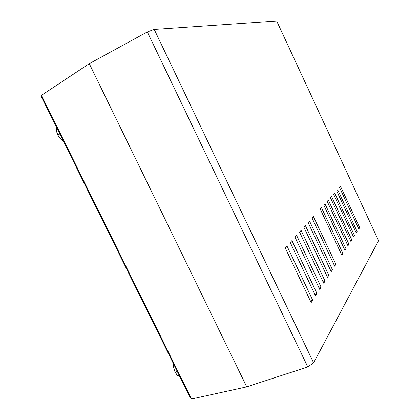 <?xml version="1.0" encoding="UTF-8"?>
<svg xmlns="http://www.w3.org/2000/svg" width="420" height="420" viewBox="0 0 420 420"><rect width="100%" height="100%" fill="white"/><g stroke="black" fill="none" stroke-linecap="round" stroke-linejoin="round"><path stroke-width="0.63" d="M89.276 63.672L246.755 386.867L191.594 399L190.013 397.215L191.594 399L246.755 386.867L89.276 63.672L41.454 95.361L89.276 63.672L147.336 31.936L154.219 29.437L276.675 21L378.546 240.671L313.604 362.859L154.219 29.437L276.675 21L378.546 240.671L313.604 362.859L307.771 366.917L246.755 386.867L89.276 63.672L246.755 386.867L307.771 366.917L147.336 31.936L89.276 63.672M41.454 96.826L190.013 397.215L41.454 96.826L41.454 95.361L191.594 399L41.454 95.361L41.454 96.826M332.435 269.735L309.514 221.041L308.107 222.605L331.196 271.64L332.435 269.735L331.196 271.64L308.107 222.605L309.514 221.041L332.435 269.735L330.666 270.512L332.435 269.735M325.054 281.132L301.098 230.396L299.56 232.103L323.705 283.211L325.054 281.132L323.705 283.211L299.56 232.103L301.098 230.396L325.054 281.132L323.117 281.967L325.054 281.132M317.006 293.559L291.916 240.597L290.236 242.466L315.536 295.832L317.006 293.559L315.536 295.832L290.236 242.466L291.916 240.597L317.006 293.559L314.885 294.457L317.006 293.559M340.578 186.522L339.586 187.63L358.827 228.974L359.699 227.624L340.578 186.522L359.699 227.624L358.827 228.974L339.586 187.63L340.578 186.522M337.68 189.74L336.651 190.885L356.249 232.948L357.152 231.556L337.68 189.74L357.152 231.556L356.249 232.948L336.651 190.885L337.68 189.74M334.677 193.079L333.611 194.266L353.582 237.074L354.517 235.625L334.677 193.079L354.517 235.625L353.582 237.074L333.611 194.266L334.677 193.079M331.569 196.539L330.461 197.768L350.81 241.348L351.787 239.846L331.569 196.539L351.787 239.846L350.81 241.348L330.461 197.768L331.569 196.539M328.335 200.125L327.191 201.401L347.939 245.784L348.947 244.225L328.335 200.125L348.947 244.225L347.939 245.784L327.191 201.401L328.335 200.125M324.986 203.852L323.788 205.175L344.957 250.388L346.006 248.771L324.986 203.852L346.006 248.771L344.957 250.388L323.788 205.175L324.986 203.852M321.5 207.722L320.26 209.102L341.859 255.176L342.946 253.496L321.5 207.722L342.946 253.496L341.859 255.176L320.26 209.102L321.5 207.722M312.706 300.206L287.002 246.057L285.243 248.01L311.162 302.579L312.706 300.206L311.162 302.579L285.243 248.01L287.002 246.057L312.706 300.206L310.475 301.135L312.706 300.206M321.116 287.207L296.604 235.384L295.003 237.169L319.709 289.38L321.116 287.207L319.709 289.38L295.003 237.169L296.604 235.384L321.116 287.207L319.095 288.073L321.116 287.207M328.823 275.31L305.393 225.619L303.923 227.252L327.532 277.305L328.823 275.31L327.532 277.305L303.923 227.252L305.393 225.619L328.823 275.31L326.97 276.119L328.823 275.31M335.9 264.38L313.467 216.647L312.113 218.153L334.714 266.212L335.9 264.38L334.714 266.212L312.113 218.153L313.467 216.647L335.9 264.38L334.205 265.13L335.9 264.38M154.219 29.437L147.336 31.936L307.771 366.917L313.604 362.859L154.219 29.437M358.47 228.202L359.699 227.624L358.47 228.202M355.877 232.15L357.152 231.556L355.877 232.15M353.194 236.24L354.517 235.625L353.194 236.24M350.406 240.482L351.787 239.846L350.406 240.482M347.519 244.881L348.947 244.225L347.519 244.881M344.516 249.448L346.006 248.771L344.516 249.448M341.397 254.195L342.946 253.496L341.397 254.195M59.813 133.948L57.855 135.098C59.267 137.834 61.099 139.844 63.362 141.12L59.887 138.201L57.855 135.098L59.813 133.948M56.763 127.785C56.18 129.901 56.543 132.337 57.855 135.098L56.69 131.744L56.763 127.785M177.308 371.527L175.103 372.041C176.426 374.608 177.996 376.12 179.807 376.588L176.925 374.756L175.103 372.041L177.308 371.527M173.565 363.956C173.339 366.707 173.854 369.406 175.103 372.041L173.901 368.639L173.565 363.956"/></g></svg>
